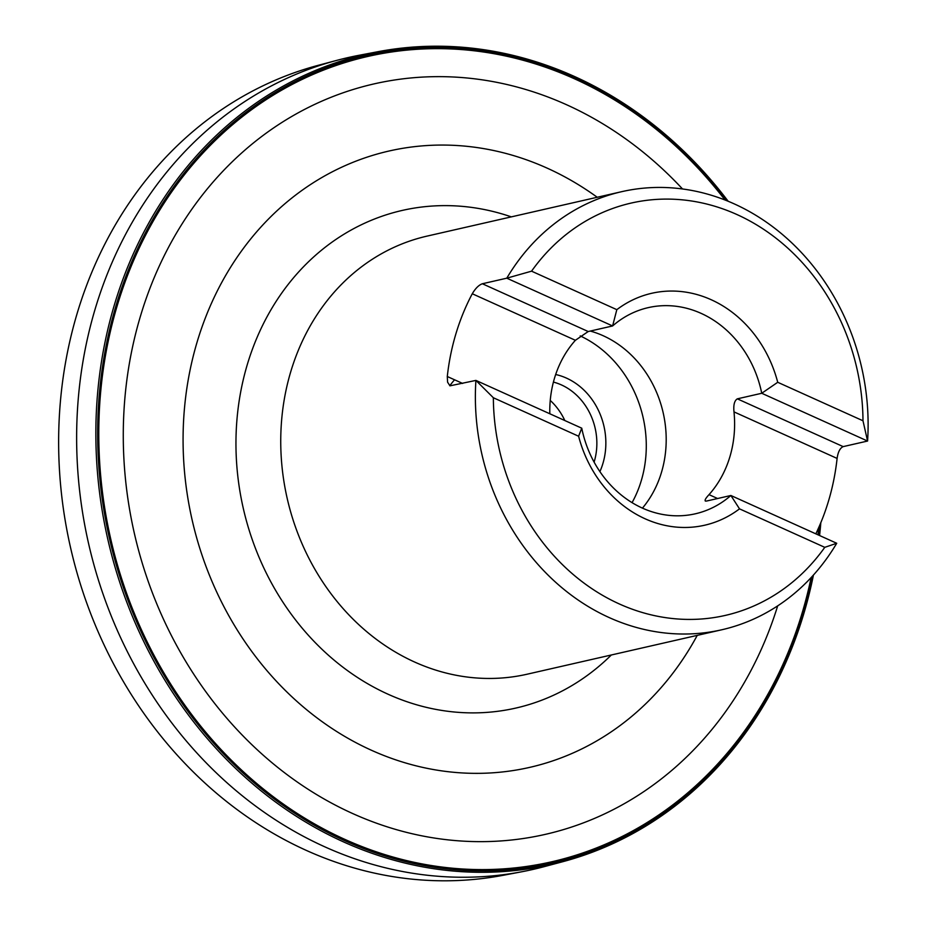 <?xml version="1.0" encoding="UTF-8"?>
<svg xmlns="http://www.w3.org/2000/svg" width="927" height="927" viewBox="0 0 927 927"><rect width="100%" height="100%" fill="white"/><g stroke="black" fill="none" stroke-linecap="round" stroke-linejoin="round"><path stroke-width="1.39" d="M824.775 547.336L836.722 543.268A224.693 194.786 -102.9 0 1 721.751 629.781A224.693 194.786 -102.9 0 1 609.282 617.614A224.693 194.786 -102.9 0 1 475.91 380.406L493.349 397.741A211.472 183.326 77.1 0 0 619.375 603.975A211.472 183.326 77.1 0 0 824.775 547.336L739.514 508.853L730.882 495.493L706.467 501.067C704.033 501.264 704.891 499.12 709.016 494.647A105.736 91.669 77.1 0 0 733.999 411.889C733.303 404.995 734.416 400.638 737.336 398.842L761.739 393.268L867.579 441.043L862.991 420.777L777.718 382.283A118.957 103.117 -102.9 0 0 616.826 309.664L531.565 271.171L506.779 278.181A224.693 194.786 -102.9 0 1 621.739 191.669A224.693 194.786 -102.9 0 1 867.579 441.043L843.176 446.617C840.036 448.031 838.008 451.97 837.104 458.425A224.693 194.786 -102.9 0 1 815.83 533.836M862.991 420.777A211.472 183.326 77.1 0 0 736.953 214.543A211.472 183.326 77.1 0 0 531.565 271.171M739.514 508.853A118.957 103.117 -102.9 0 1 578.61 436.235L493.349 397.741M777.718 382.283L761.739 393.268A105.736 91.669 77.1 0 0 648.216 307.637A105.736 91.669 77.1 0 0 612.608 325.956L506.779 278.181L482.364 283.755C478.83 285.018 475.47 288.343 472.272 293.755A224.693 194.786 -102.9 0 0 447.289 376.513L447.579 382.156L449.966 385.829L475.91 380.406L581.75 428.181L578.61 436.235M581.75 428.181A105.736 91.669 77.1 0 0 642.353 508.089A105.736 91.669 77.1 0 0 695.273 513.813A105.736 91.669 77.1 0 0 730.882 495.493L836.722 543.268M564.833 420.545A59.479 51.564 77.1 0 0 550.256 400.441M594.103 462.121A59.479 51.564 77.1 0 0 553.419 382.086M599.896 471.611A66.084 57.289 77.1 0 0 555.679 374.508M632.063 502.643A112.341 97.393 77.1 0 0 580.209 335.91M642.446 508.123A105.736 91.669 77.1 0 0 661.241 405.366A105.736 91.669 77.1 0 0 590.279 331.055M706.467 501.067L705.308 501.078M616.826 309.664L612.608 325.956L588.205 331.53L575.389 340.29A105.736 91.669 77.1 0 0 549.815 413.766M813.442 575.03A415.62 360.302 -102.9 0 1 562.631 861.739L544.288 866.629A416.316 360.904 -102.9 0 1 521.936 871.739L503.28 875.285A415.62 360.302 -102.9 0 1 70.626 547.95A415.62 360.302 -102.9 0 1 318.378 65.284L336.721 60.394A416.316 360.904 -102.9 0 1 359.073 55.284L377.729 51.738A415.62 360.302 -102.9 0 1 574.659 76.57A415.62 360.302 -102.9 0 1 728.112 201.205M521.936 871.739A416.316 360.904 -102.9 0 1 88.644 543.836A416.316 360.904 -102.9 0 1 336.721 60.394M611.333 654.983A255.226 221.252 -102.9 0 1 243.326 508.529A255.226 221.252 -102.9 0 1 511.322 216.872M777.683 605.864A384.879 333.65 -102.9 0 1 350.974 812.77A384.879 333.65 -102.9 0 1 141.02 314.276A384.879 333.65 -102.9 0 1 566.629 104.763A384.879 333.65 -102.9 0 1 682.504 188.946M811.16 577.521A413.013 358.042 -102.9 0 1 366.397 848.275A413.013 358.042 -102.9 0 1 114.125 316.536A413.013 358.042 -102.9 0 1 574.566 78.83A413.013 358.042 -102.9 0 1 724.972 199.942M818.703 527.625A413.013 358.042 -102.9 0 1 817.962 534.809M812.689 575.864A414.311 359.166 -102.9 0 1 367.312 849.932A414.311 359.166 -102.9 0 1 112.874 316.756A414.311 359.166 -102.9 0 1 574.925 77.636A414.311 359.166 -102.9 0 1 727.058 200.777M820.152 524.276A414.311 359.166 -102.9 0 1 819.062 535.296M820.824 522.677A415.62 360.302 -102.9 0 1 819.584 535.539M562.631 861.739A415.62 360.302 -102.9 0 1 107.845 539.444A415.62 360.302 -102.9 0 1 377.729 51.738M621.739 191.669L427.115 236.095A224.693 194.786 77.1 0 0 280.846 433.917A224.693 194.786 77.1 0 0 414.647 662.04A224.693 194.786 77.1 0 0 527.127 674.207L721.751 629.781M454.554 379.792A92.526 80.209 77.1 0 0 449.792 385.736M447.289 376.513L462.643 383.442M472.272 293.755L575.389 340.29M482.364 283.755L588.205 331.53M733.999 411.889L837.104 458.425M737.336 398.842L843.176 446.617M709.016 494.647L717.614 498.529M697.243 635.377A316.095 274.021 -102.9 0 1 335.852 730.974A316.095 274.021 -102.9 0 1 204.195 320.974A316.095 274.021 -102.9 0 1 547.208 168.158A316.095 274.021 -102.9 0 1 597.231 197.266"/></g></svg>
